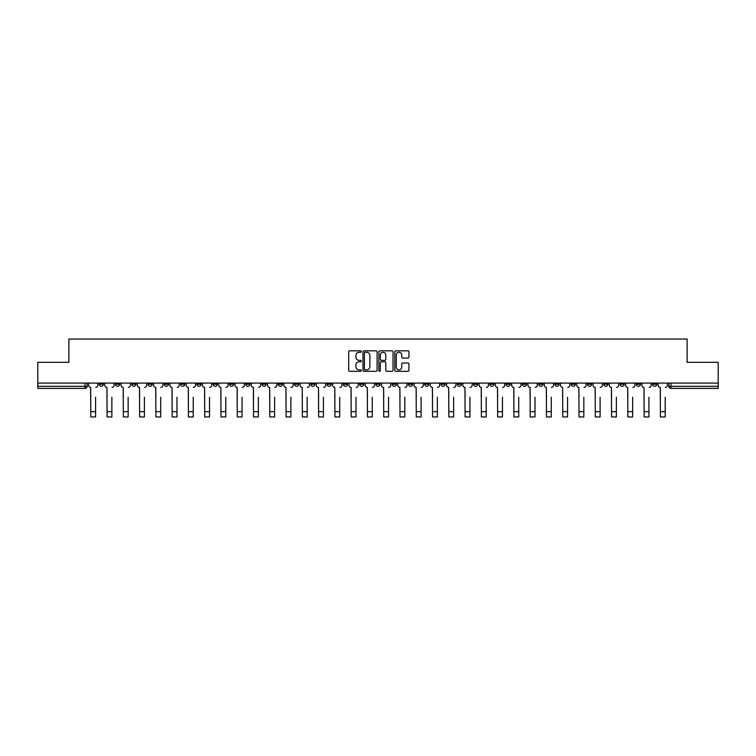<?xml version="1.0" encoding="UTF-8"?>
<svg xmlns="http://www.w3.org/2000/svg" width="756" height="756" viewBox="0 0 756 756"><rect width="100%" height="100%" fill="white"/><g stroke="black" fill="none" stroke-linecap="round" stroke-linejoin="round"><path stroke-width="1.13" d="M361.311 351.549A0.718 0.718 0 0 0 360.593 350.831L349.716 350.831A1.021 1.021 0 0 0 348.686 351.861L348.686 370.289A1.021 1.021 0 0 0 349.716 371.309L360.593 371.309A0.718 0.718 0 0 0 361.311 370.601A0.718 0.718 0 0 0 360.593 369.882L359.185 369.882A3.279 3.279 0 0 1 355.906 366.603L355.906 365.063A3.279 3.279 0 0 1 359.185 361.793L360.593 361.793A0.718 0.718 0 0 0 361.311 361.075A0.718 0.718 0 0 0 360.593 360.357L359.185 360.357A3.279 3.279 0 0 1 355.906 357.078L355.906 355.547A3.279 3.279 0 0 1 359.185 352.268L360.593 352.268A0.718 0.718 0 0 0 361.311 351.549M636.306 383.084L636.306 384.237L640.483 384.237A2.088 2.088 0 0 1 638.395 386.316A2.088 2.088 0 0 1 636.306 384.237L636.306 383.084M538.659 383.084L538.659 384.237L542.836 384.237A2.088 2.088 0 0 1 540.748 386.316A2.088 2.088 0 0 1 538.659 384.237L538.659 383.084M522.387 383.084L522.387 384.237L526.554 384.237A2.088 2.088 0 0 1 524.475 386.316A2.088 2.088 0 0 1 522.387 384.237L522.387 383.084M424.74 383.084L424.74 384.237L428.907 384.237A2.088 2.088 0 0 1 426.828 386.316A2.088 2.088 0 0 1 424.74 384.237L424.74 383.084M408.467 383.084L408.467 384.237L412.634 384.237A2.088 2.088 0 0 1 410.546 386.316A2.088 2.088 0 0 1 408.467 384.237L408.467 383.084M392.184 383.084L392.184 384.237L396.361 384.237A2.088 2.088 0 0 1 394.273 386.316A2.088 2.088 0 0 1 392.184 384.237L392.184 383.084M359.639 383.084L359.639 384.237L363.816 384.237A2.088 2.088 0 0 1 361.727 386.316A2.088 2.088 0 0 1 359.639 384.237L359.639 383.084M327.093 384.237L327.093 383.084L327.093 384.237A2.088 2.088 0 0 0 329.172 386.316A2.088 2.088 0 0 1 327.093 384.237L331.26 384.237A2.088 2.088 0 0 1 329.172 386.316A2.088 2.088 0 0 0 331.26 384.237L331.26 383.084L331.26 384.237M310.82 384.237L310.82 383.084L310.82 384.237A2.088 2.088 0 0 0 312.899 386.316A2.088 2.088 0 0 1 310.82 384.237L314.987 384.237A2.088 2.088 0 0 1 312.899 386.316M294.538 384.237L294.538 383.084L294.538 384.237A2.088 2.088 0 0 0 296.626 386.316A2.088 2.088 0 0 1 294.538 384.237L298.714 384.237A2.088 2.088 0 0 1 296.626 386.316A2.088 2.088 0 0 0 298.714 384.237L298.714 383.084L298.714 384.237M278.265 383.084L278.265 384.237L282.442 384.237A2.088 2.088 0 0 1 280.353 386.316A2.088 2.088 0 0 1 278.265 384.237L278.265 383.084M261.992 383.084L261.992 384.237L266.169 384.237A2.088 2.088 0 0 1 264.08 386.316A2.088 2.088 0 0 1 261.992 384.237L261.992 383.084M245.719 383.084L245.719 384.237L249.886 384.237A2.088 2.088 0 0 1 247.807 386.316A2.088 2.088 0 0 1 245.719 384.237L245.719 383.084M229.446 384.237L229.446 383.084L229.446 384.237A2.088 2.088 0 0 0 231.525 386.316A2.088 2.088 0 0 1 229.446 384.237L233.613 384.237A2.088 2.088 0 0 1 231.525 386.316M196.891 384.237L196.891 383.084L196.891 384.237A2.088 2.088 0 0 0 198.979 386.316A2.088 2.088 0 0 1 196.891 384.237L201.068 384.237A2.088 2.088 0 0 1 198.979 386.316A2.088 2.088 0 0 0 201.068 384.237L201.068 383.084L201.068 384.237M180.618 384.237L180.618 383.084L180.618 384.237A2.088 2.088 0 0 0 182.706 386.316A2.088 2.088 0 0 1 180.618 384.237L184.795 384.237A2.088 2.088 0 0 1 182.706 386.316A2.088 2.088 0 0 0 184.795 384.237L184.795 383.084L184.795 384.237M164.345 384.237L164.345 383.084L164.345 384.237A2.088 2.088 0 0 0 166.433 386.316A2.088 2.088 0 0 1 164.345 384.237L168.522 384.237A2.088 2.088 0 0 1 166.433 386.316A2.088 2.088 0 0 0 168.522 384.237L168.522 383.084L168.522 384.237M148.072 384.237L148.072 383.084L148.072 384.237A2.088 2.088 0 0 0 150.16 386.316A2.088 2.088 0 0 1 148.072 384.237L152.239 384.237A2.088 2.088 0 0 1 150.16 386.316M131.799 384.237L131.799 383.084L131.799 384.237A2.088 2.088 0 0 0 133.878 386.316A2.088 2.088 0 0 1 131.799 384.237L135.967 384.237A2.088 2.088 0 0 1 133.878 386.316A2.088 2.088 0 0 0 135.967 384.237L135.967 383.084L135.967 384.237M115.517 384.237L115.517 383.084L115.517 384.237A2.088 2.088 0 0 0 117.605 386.316A2.088 2.088 0 0 1 115.517 384.237L119.694 384.237A2.088 2.088 0 0 1 117.605 386.316A2.088 2.088 0 0 0 119.694 384.237L119.694 383.084L119.694 384.237M407.928 358.051A1.021 1.021 0 0 0 408.949 357.03L408.949 351.861A1.021 1.021 0 0 0 407.928 350.831L395.842 350.831A1.021 1.021 0 0 0 394.821 351.861L394.821 370.289A1.021 1.021 0 0 0 395.842 371.309L407.928 371.309A1.021 1.021 0 0 0 408.949 370.289L408.949 364.042A1.021 1.021 0 0 0 407.928 363.022L402.759 363.022A1.021 1.021 0 0 0 401.729 364.042L401.729 367.142A2.74 2.74 0 0 1 398.988 369.882A2.74 2.74 0 0 1 396.257 367.142L396.257 355.008A2.74 2.74 0 0 1 398.988 352.268A2.74 2.74 0 0 1 401.729 355.008L401.729 357.03A1.021 1.021 0 0 0 402.759 358.051L407.928 358.051M37.8 383.084L37.8 362.322L68.891 362.322L68.891 339.057L687.11 339.057L687.11 362.322L718.2 362.322L718.2 383.084L37.8 383.084L37.8 386.316L87.148 386.316L87.148 383.084L87.148 386.316A2.088 2.088 0 0 1 85.059 388.404L37.8 388.404L37.8 386.316M377.102 351.861A1.021 1.021 0 0 0 376.082 350.831L363.995 350.831A1.021 1.021 0 0 0 362.974 351.861L362.974 370.289A1.021 1.021 0 0 0 363.995 371.309L376.082 371.309A1.021 1.021 0 0 0 377.102 370.289L377.102 351.861M379.918 350.831L392.005 350.831A1.021 1.021 0 0 1 393.025 351.861L393.025 370.289A1.021 1.021 0 0 1 392.005 371.309L386.836 371.309A1.021 1.021 0 0 1 385.806 370.289L385.806 362.814A1.021 1.021 0 0 0 384.785 361.793L381.355 361.793A1.021 1.021 0 0 0 380.334 362.814L380.334 370.601A0.718 0.718 0 0 1 379.616 371.309A0.718 0.718 0 0 1 378.898 370.601L378.898 351.861A1.021 1.021 0 0 1 379.918 350.831M668.852 383.084L668.852 386.316L718.2 386.316L718.2 388.404L670.941 388.404A2.088 2.088 0 0 1 668.852 386.316A2.088 2.088 0 0 0 670.941 388.404L670.941 383.084M718.2 383.084L718.2 386.316M656.756 383.084L656.756 384.237A2.088 2.088 0 0 1 654.668 386.316A2.088 2.088 0 0 1 652.579 384.237L656.756 384.237M652.579 383.084L652.579 384.237M640.483 383.084L640.483 384.237A2.088 2.088 0 0 1 638.395 386.316M624.201 383.084L624.201 384.237A2.088 2.088 0 0 1 622.122 386.316A2.088 2.088 0 0 1 620.033 384.237L624.201 384.237M620.033 383.084L620.033 384.237M607.928 383.084L607.928 384.237A2.088 2.088 0 0 1 605.84 386.316A2.088 2.088 0 0 1 603.76 384.237L607.928 384.237M603.76 383.084L603.76 384.237M591.655 383.084L591.655 384.237A2.088 2.088 0 0 1 589.567 386.316A2.088 2.088 0 0 1 587.478 384.237A2.088 2.088 0 0 0 589.567 386.316M587.478 383.084L587.478 384.237L591.655 384.237M575.382 383.084L575.382 384.237A2.088 2.088 0 0 1 573.294 386.316A2.088 2.088 0 0 1 571.205 384.237L575.382 384.237M571.205 383.084L571.205 384.237M559.109 383.084L559.109 384.237A2.088 2.088 0 0 1 557.021 386.316A2.088 2.088 0 0 1 554.932 384.237L559.109 384.237M554.932 383.084L554.932 384.237M542.836 383.084L542.836 384.237M526.554 383.084L526.554 384.237L526.554 383.084M510.281 383.084L510.281 384.237A2.088 2.088 0 0 1 508.193 386.316A2.088 2.088 0 0 1 506.114 384.237L510.281 384.237M506.114 383.084L506.114 384.237M494.008 383.084L494.008 384.237A2.088 2.088 0 0 1 491.92 386.316A2.088 2.088 0 0 1 489.831 384.237L494.008 384.237M489.831 383.084L489.831 384.237M477.735 383.084L477.735 384.237A2.088 2.088 0 0 1 475.647 386.316A2.088 2.088 0 0 1 473.558 384.237L477.735 384.237M473.558 383.084L473.558 384.237M461.462 383.084L461.462 384.237A2.088 2.088 0 0 1 459.374 386.316A2.088 2.088 0 0 1 457.285 384.237L461.462 384.237M457.285 383.084L457.285 384.237M445.18 383.084L445.18 384.237A2.088 2.088 0 0 1 443.101 386.316A2.088 2.088 0 0 1 441.013 384.237L445.18 384.237M441.013 383.084L441.013 384.237M428.907 383.084L428.907 384.237A2.088 2.088 0 0 1 426.828 386.316M412.634 383.084L412.634 384.237M396.361 384.237L396.361 383.084L396.361 384.237A2.088 2.088 0 0 1 394.273 386.316M380.088 383.084L380.088 384.237A2.088 2.088 0 0 1 378 386.316A2.088 2.088 0 0 1 375.912 384.237A2.088 2.088 0 0 0 378 386.316A2.088 2.088 0 0 0 380.088 384.237L375.912 384.237L375.912 383.084M363.816 384.237L363.816 383.084L363.816 384.237A2.088 2.088 0 0 1 361.727 386.316M347.533 383.084L347.533 384.237A2.088 2.088 0 0 1 345.454 386.316A2.088 2.088 0 0 1 343.366 384.237A2.088 2.088 0 0 0 345.454 386.316M343.366 383.084L343.366 384.237L347.533 384.237M314.987 383.084L314.987 384.237L314.987 383.084M282.442 384.237L282.442 383.084L282.442 384.237A2.088 2.088 0 0 1 280.353 386.316M266.169 384.237L266.169 383.084L266.169 384.237A2.088 2.088 0 0 1 264.08 386.316M249.886 384.237L249.886 383.084L249.886 384.237A2.088 2.088 0 0 1 247.807 386.316M233.613 383.084L233.613 384.237L233.613 383.084M217.341 384.237L217.341 383.084L217.341 384.237A2.088 2.088 0 0 1 215.252 386.316A2.088 2.088 0 0 1 213.164 384.237L217.341 384.237A2.088 2.088 0 0 1 215.252 386.316M213.164 383.084L213.164 384.237M152.239 383.084L152.239 384.237L152.239 383.084M103.421 383.084L103.421 384.237A2.088 2.088 0 0 1 101.332 386.316A2.088 2.088 0 0 1 99.244 384.237A2.088 2.088 0 0 0 101.332 386.316A2.088 2.088 0 0 0 103.421 384.237L103.421 383.084M99.244 383.084L99.244 384.237L103.421 384.237M85.059 383.084L85.059 388.404A2.088 2.088 0 0 0 87.148 386.316M365.12 352.268A0.718 0.718 0 0 0 364.411 352.986L364.411 369.164A0.718 0.718 0 0 0 365.12 369.882L366.603 369.882A3.279 3.279 0 0 0 369.882 366.603L369.882 355.547A3.279 3.279 0 0 0 366.603 352.268L365.12 352.268M385.806 355.055A2.74 2.74 0 0 0 383.065 352.315A2.74 2.74 0 0 0 380.334 355.055L380.334 359.336A1.021 1.021 0 0 0 381.355 360.357L384.785 360.357A1.021 1.021 0 0 0 385.806 359.336L385.806 355.055M88.556 385.276L88.556 383.084L88.556 385.276A2.088 2.088 0 0 0 90.644 387.365L90.796 397.278M90.644 387.365L90.796 416.943L95.596 416.943L95.596 397.278M97.836 385.276L97.836 383.084L97.836 385.276A2.088 2.088 0 0 1 95.747 387.365M95.596 416.943L90.796 416.943M104.829 385.276L104.829 383.084L104.829 385.276A2.088 2.088 0 0 0 106.917 387.365L107.068 397.278M106.917 387.365L107.068 416.943L111.869 416.943L111.869 397.278M114.109 385.276L114.109 383.084L114.109 385.276A2.088 2.088 0 0 1 112.03 387.365M121.102 385.276L121.102 383.084L121.102 385.276A2.088 2.088 0 0 0 123.19 387.365L123.341 397.278M123.19 387.365L123.341 416.943L128.142 416.943L128.142 397.278M130.391 385.276L130.391 383.084L130.391 385.276A2.088 2.088 0 0 1 128.303 387.365M111.869 416.943L107.068 416.943M128.142 416.943L123.341 416.943M137.375 385.276L137.375 383.084L137.375 385.276A2.088 2.088 0 0 0 139.463 387.365L139.624 397.278M139.463 387.365L139.624 416.943L144.415 416.943L144.415 397.278M146.664 385.276L146.664 383.084L146.664 385.276A2.088 2.088 0 0 1 144.576 387.365M153.648 385.276L153.648 383.084L153.648 385.276A2.088 2.088 0 0 0 155.736 387.365L155.897 397.278M155.736 387.365L155.897 416.943L160.697 416.943L160.697 397.278M162.937 385.276L162.937 383.084L162.937 385.276A2.088 2.088 0 0 1 160.848 387.365M169.93 385.276L169.93 383.084L169.93 385.276A2.088 2.088 0 0 0 172.009 387.365L172.17 397.278M172.009 387.365L172.17 416.943L176.97 416.943L176.97 397.278M179.21 385.276L179.21 383.084L179.21 385.276A2.088 2.088 0 0 1 177.121 387.365M144.415 416.943L139.624 416.943M160.697 416.943L155.897 416.943M176.97 416.943L172.17 416.943M186.203 385.276L186.203 383.084L186.203 385.276A2.088 2.088 0 0 0 188.291 387.365L188.442 397.278M188.291 387.365L188.442 416.943L193.243 416.943L193.243 397.278M195.483 385.276L195.483 383.084L195.483 385.276A2.088 2.088 0 0 1 193.404 387.365M193.243 416.943L188.442 416.943M202.476 385.276L202.476 383.084L202.476 385.276A2.088 2.088 0 0 0 204.564 387.365L204.715 397.278M204.564 387.365L204.715 416.943L209.516 416.943L209.516 397.278M211.756 385.276L211.756 383.084L211.756 385.276A2.088 2.088 0 0 1 209.677 387.365M209.516 416.943L204.715 416.943M218.749 385.276L218.749 383.084L218.749 385.276A2.088 2.088 0 0 0 220.837 387.365L220.988 397.278M220.837 387.365L220.988 416.943L225.789 416.943L225.789 397.278M228.038 385.276L228.038 383.084L228.038 385.276A2.088 2.088 0 0 1 225.949 387.365M225.789 416.943L220.988 416.943M235.021 385.276L235.021 383.084L235.021 385.276A2.088 2.088 0 0 0 237.11 387.365L237.271 397.278M237.11 387.365L237.271 416.943L242.062 416.943L242.062 397.278M244.311 385.276L244.311 383.084L244.311 385.276A2.088 2.088 0 0 1 242.222 387.365M242.062 416.943L237.271 416.943M251.294 385.276L251.294 383.084L251.294 385.276A2.088 2.088 0 0 0 253.383 387.365L253.543 397.278M253.383 387.365L253.543 416.943L258.344 416.943L258.344 397.278M260.584 385.276L260.584 383.084L260.584 385.276A2.088 2.088 0 0 1 258.495 387.365M258.344 416.943L253.543 416.943M267.577 385.276L267.577 383.084L267.577 385.276A2.088 2.088 0 0 0 269.656 387.365L269.816 397.278M269.656 387.365L269.816 416.943L274.617 416.943L274.617 397.278M276.857 385.276L276.857 383.084L276.857 385.276A2.088 2.088 0 0 1 274.768 387.365M274.617 416.943L269.816 416.943M283.85 385.276L283.85 383.084L283.85 385.276A2.088 2.088 0 0 0 285.938 387.365L286.089 397.278M285.938 387.365L286.089 416.943L290.89 416.943L290.89 397.278M293.13 385.276L293.13 383.084L293.13 385.276A2.088 2.088 0 0 1 291.051 387.365M290.89 416.943L286.089 416.943M300.123 385.276L300.123 383.084L300.123 385.276A2.088 2.088 0 0 0 302.211 387.365L302.362 397.278M302.211 387.365L302.362 416.943L307.163 416.943L307.163 397.278M309.402 385.276L309.402 383.084L309.402 385.276A2.088 2.088 0 0 1 307.323 387.365M307.163 416.943L302.362 416.943M316.395 385.276L316.395 383.084L316.395 385.276A2.088 2.088 0 0 0 318.484 387.365L318.635 397.278M318.484 387.365L318.635 416.943L323.436 416.943L323.436 397.278M325.685 385.276L325.685 383.084L325.685 385.276A2.088 2.088 0 0 1 323.596 387.365M323.436 416.943L318.635 416.943M332.668 385.276L332.668 383.084L332.668 385.276A2.088 2.088 0 0 0 334.757 387.365L334.917 397.278M334.757 387.365L334.917 416.943L339.709 416.943L339.709 397.278M341.958 385.276L341.958 383.084L341.958 385.276A2.088 2.088 0 0 1 339.869 387.365M339.709 416.943L334.917 416.943M348.941 385.276L348.941 383.084L348.941 385.276A2.088 2.088 0 0 0 351.03 387.365L351.19 397.278M351.03 387.365L351.19 416.943L355.991 416.943L355.991 397.278M358.231 385.276L358.231 383.084L358.231 385.276A2.088 2.088 0 0 1 356.142 387.365M355.991 416.943L351.19 416.943M365.224 385.276L365.224 383.084L365.224 385.276A2.088 2.088 0 0 0 367.303 387.365L367.463 397.278M367.303 387.365L367.463 416.943L372.264 416.943L372.264 397.278M374.503 385.276L374.503 383.084L374.503 385.276A2.088 2.088 0 0 1 372.415 387.365M372.264 416.943L367.463 416.943M381.496 385.276L381.496 383.084L381.496 385.276A2.088 2.088 0 0 0 383.585 387.365L383.736 397.278M383.585 387.365L383.736 416.943L388.537 416.943L388.537 397.278M390.776 385.276L390.776 383.084L390.776 385.276A2.088 2.088 0 0 1 388.697 387.365M388.537 416.943L383.736 416.943M397.769 385.276L397.769 383.084L397.769 385.276A2.088 2.088 0 0 0 399.858 387.365L400.009 397.278M399.858 387.365L400.009 416.943L404.81 416.943L404.81 397.278M407.059 385.276L407.059 383.084L407.059 385.276A2.088 2.088 0 0 1 404.97 387.365M404.81 416.943L400.009 416.943M414.042 385.276L414.042 383.084L414.042 385.276A2.088 2.088 0 0 0 416.131 387.365L416.291 397.278M416.131 387.365L416.291 416.943L421.083 416.943L421.083 397.278M423.332 385.276L423.332 383.084L423.332 385.276A2.088 2.088 0 0 1 421.243 387.365M421.083 416.943L416.291 416.943M430.315 385.276L430.315 383.084L430.315 385.276A2.088 2.088 0 0 0 432.404 387.365L432.564 397.278M432.404 387.365L432.564 416.943L437.365 416.943L437.365 397.278M439.605 385.276L439.605 383.084L439.605 385.276A2.088 2.088 0 0 1 437.516 387.365M437.365 416.943L432.564 416.943M446.598 385.276L446.598 383.084L446.598 385.276A2.088 2.088 0 0 0 448.677 387.365L448.837 397.278M448.677 387.365L448.837 416.943L453.638 416.943L453.638 397.278M455.877 385.276L455.877 383.084L455.877 385.276A2.088 2.088 0 0 1 453.789 387.365M453.638 416.943L448.837 416.943M462.87 385.276L462.87 383.084L462.87 385.276A2.088 2.088 0 0 0 464.949 387.365L465.11 397.278M464.949 387.365L465.11 416.943L469.911 416.943L469.911 397.278M472.15 385.276L472.15 383.084L472.15 385.276A2.088 2.088 0 0 1 470.062 387.365M469.911 416.943L465.11 416.943M479.143 385.276L479.143 383.084L479.143 385.276A2.088 2.088 0 0 0 481.232 387.365L481.383 397.278M481.232 387.365L481.383 416.943L486.184 416.943L486.184 397.278M488.423 385.276L488.423 383.084L488.423 385.276A2.088 2.088 0 0 1 486.344 387.365M486.184 416.943L481.383 416.943M495.416 385.276L495.416 383.084L495.416 385.276A2.088 2.088 0 0 0 497.505 387.365L497.656 397.278M497.505 387.365L497.656 416.943L502.457 416.943L502.457 397.278M504.706 385.276L504.706 383.084L504.706 385.276A2.088 2.088 0 0 1 502.617 387.365M502.457 416.943L497.656 416.943M511.689 385.276L511.689 383.084L511.689 385.276A2.088 2.088 0 0 0 513.778 387.365L513.938 397.278M513.778 387.365L513.938 416.943L518.729 416.943L518.729 397.278M520.978 385.276L520.978 383.084L520.978 385.276A2.088 2.088 0 0 1 518.89 387.365M518.729 416.943L513.938 416.943M527.962 385.276L527.962 383.084L527.962 385.276A2.088 2.088 0 0 0 530.05 387.365L530.211 397.278M530.05 387.365L530.211 416.943L535.012 416.943L535.012 397.278M537.251 385.276L537.251 383.084L537.251 385.276A2.088 2.088 0 0 1 535.163 387.365M535.012 416.943L530.211 416.943M544.244 385.276L544.244 383.084L544.244 385.276A2.088 2.088 0 0 0 546.323 387.365L546.484 397.278M546.323 387.365L546.484 416.943L551.285 416.943L551.285 397.278M553.524 385.276L553.524 383.084L553.524 385.276A2.088 2.088 0 0 1 551.436 387.365M551.285 416.943L546.484 416.943M560.517 385.276L560.517 383.084L560.517 385.276A2.088 2.088 0 0 0 562.596 387.365L562.757 397.278M562.596 387.365L562.757 416.943L567.558 416.943L567.558 397.278M569.797 385.276L569.797 383.084L569.797 385.276A2.088 2.088 0 0 1 567.709 387.365M567.558 416.943L562.757 416.943M576.79 385.276L576.79 383.084L576.79 385.276A2.088 2.088 0 0 0 578.879 387.365L579.03 397.278M578.879 387.365L579.03 416.943L583.83 416.943L583.83 397.278M586.07 385.276L586.07 383.084L586.07 385.276A2.088 2.088 0 0 1 583.991 387.365M583.83 416.943L579.03 416.943M593.063 385.276L593.063 383.084L593.063 385.276A2.088 2.088 0 0 0 595.152 387.365L595.303 397.278M595.152 387.365L595.303 416.943L600.103 416.943L600.103 397.278M602.352 385.276L602.352 383.084L602.352 385.276A2.088 2.088 0 0 1 600.264 387.365M600.103 416.943L595.303 416.943M609.336 385.276L609.336 383.084L609.336 385.276A2.088 2.088 0 0 0 611.424 387.365L611.585 397.278M611.424 387.365L611.585 416.943L616.376 416.943L616.376 397.278M618.625 385.276L618.625 383.084L618.625 385.276A2.088 2.088 0 0 1 616.537 387.365M616.376 416.943L611.585 416.943M625.609 385.276L625.609 383.084L625.609 385.276A2.088 2.088 0 0 0 627.697 387.365L627.858 397.278M627.697 387.365L627.858 416.943L632.659 416.943L632.659 397.278M634.898 385.276L634.898 383.084L634.898 385.276A2.088 2.088 0 0 1 632.81 387.365M632.659 416.943L627.858 416.943M641.891 385.276L641.891 383.084L641.891 385.276A2.088 2.088 0 0 0 643.97 387.365L644.131 397.278M643.97 387.365L644.131 416.943L648.932 416.943L648.932 397.278M651.171 385.276L651.171 383.084L651.171 385.276A2.088 2.088 0 0 1 649.083 387.365M648.932 416.943L644.131 416.943M658.164 385.276L658.164 383.084L658.164 385.276A2.088 2.088 0 0 0 660.253 387.365L660.404 397.278M660.253 387.365L660.404 416.943L665.204 416.943L665.204 397.278M667.444 385.276L667.444 383.084L667.444 385.276A2.088 2.088 0 0 1 665.356 387.365M665.204 416.943L660.404 416.943M95.596 411.67L90.796 411.67M111.869 411.67L107.068 411.67M128.142 411.67L123.341 411.67M144.415 411.67L139.624 411.67M160.697 411.67L155.897 411.67M176.97 411.67L172.17 411.67M193.243 411.67L188.442 411.67M209.516 411.67L204.715 411.67M225.789 411.67L220.988 411.67M242.062 411.67L237.271 411.67M258.344 411.67L253.543 411.67M274.617 411.67L269.816 411.67M290.89 411.67L286.089 411.67M307.163 411.67L302.362 411.67M323.436 411.67L318.635 411.67M339.709 411.67L334.917 411.67M355.991 411.67L351.19 411.67M372.264 411.67L367.463 411.67M388.537 411.67L383.736 411.67M404.81 411.67L400.009 411.67M421.083 411.67L416.291 411.67M437.365 411.67L432.564 411.67M453.638 411.67L448.837 411.67M469.911 411.67L465.11 411.67M486.184 411.67L481.383 411.67M502.457 411.67L497.656 411.67M518.729 411.67L513.938 411.67M535.012 411.67L530.211 411.67M551.285 411.67L546.484 411.67M567.558 411.67L562.757 411.67M583.83 411.67L579.03 411.67M600.103 411.67L595.303 411.67M616.376 411.67L611.585 411.67M632.659 411.67L627.858 411.67M648.932 411.67L644.131 411.67M665.204 411.67L660.404 411.67"/></g></svg>
